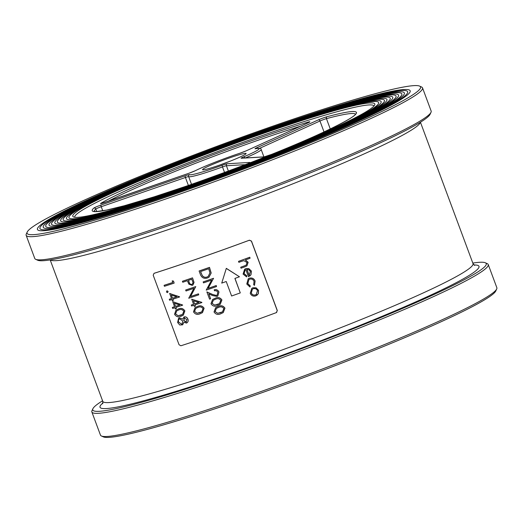 <?xml version="1.0" encoding="UTF-8"?>
<svg xmlns="http://www.w3.org/2000/svg" width="523" height="523" viewBox="0 0 523 523"><rect width="100%" height="100%" fill="white"/><g stroke="black" fill="none" stroke-linecap="round" stroke-linejoin="round"><path stroke-width="0.78" d="M229.996 157.743A23.234 1.7 159.6 0 1 246.104 153.625A23.234 1.7 159.6 0 1 224.936 163.176A23.234 1.7 159.6 0 1 202.663 169.779A23.234 1.7 159.6 0 1 229.996 157.743M373.919 106.051A159.561 11.669 -20.4 0 0 263.147 135.222A159.561 11.669 -20.4 0 0 74.822 217.28M262.991 133.515A161.11 11.781 159.6 0 1 374.703 104.94A161.11 11.781 159.6 0 1 227.91 171.178A161.11 11.781 159.6 0 1 73.508 216.953A161.11 11.781 159.6 0 1 262.991 133.515M183.625 187.43A165.19 12.081 -20.4 0 0 378.312 102.129A165.19 12.081 -20.4 0 0 219.595 148.813A165.19 12.081 -20.4 0 0 68.938 217.182A165.19 12.081 -20.4 0 0 183.625 187.43M182.972 187.875A167.87 12.277 159.6 0 1 66.781 219.085A167.87 12.277 159.6 0 1 264.631 132.397A167.87 12.277 159.6 0 1 381.182 102.162A167.87 12.277 159.6 0 1 182.972 187.875M182.115 188.45A171.387 12.532 -20.4 0 0 384.111 99.952A171.387 12.532 -20.4 0 0 219.431 148.388A171.387 12.532 -20.4 0 0 63.126 219.327A171.387 12.532 -20.4 0 0 182.115 188.45M181.468 188.895A174.067 12.729 159.6 0 1 60.988 221.262A174.067 12.729 159.6 0 1 266.142 131.378A174.067 12.729 159.6 0 1 386.994 100.017A174.067 12.729 159.6 0 1 181.468 188.895M180.612 189.476A177.578 12.983 -20.4 0 0 389.903 97.775A177.578 12.983 -20.4 0 0 219.274 147.963A177.578 12.983 -20.4 0 0 57.314 221.464A177.578 12.983 -20.4 0 0 180.612 189.476M179.958 189.921A180.265 13.18 159.6 0 1 55.19 223.439A180.265 13.18 159.6 0 1 267.645 130.351A180.265 13.18 159.6 0 1 392.806 97.879A180.265 13.18 159.6 0 1 179.958 189.921M179.101 190.503A183.776 13.441 -20.4 0 0 395.702 95.598A183.776 13.441 -20.4 0 0 219.117 147.538A183.776 13.441 -20.4 0 0 51.509 223.602A183.776 13.441 -20.4 0 0 179.101 190.503M178.448 190.941A186.463 13.637 159.6 0 1 49.397 225.616A186.463 13.637 159.6 0 1 269.155 129.325A186.463 13.637 159.6 0 1 398.611 95.742A186.463 13.637 159.6 0 1 178.448 190.941M177.598 191.523A189.973 13.892 -20.4 0 0 401.494 93.427A189.973 13.892 -20.4 0 0 218.96 147.113A189.973 13.892 -20.4 0 0 45.697 225.746A189.973 13.892 -20.4 0 0 177.598 191.523M176.944 191.967A192.654 14.088 159.6 0 1 43.599 227.786A192.654 14.088 159.6 0 1 270.666 128.305A192.654 14.088 159.6 0 1 404.423 93.597A192.654 14.088 159.6 0 1 176.944 191.967M176.088 192.549A196.171 14.343 -20.4 0 0 407.293 91.25A196.171 14.343 -20.4 0 0 218.804 146.688A196.171 14.343 -20.4 0 0 39.892 227.884A196.171 14.343 -20.4 0 0 176.088 192.549M175.434 192.994A198.851 14.539 159.6 0 1 37.806 229.963A198.851 14.539 159.6 0 1 272.169 127.279A198.851 14.539 159.6 0 1 410.235 91.46A198.851 14.539 159.6 0 1 175.434 192.994M274.856 125.455A209.906 15.35 -20.4 0 0 27.203 232.049A209.906 15.35 -20.4 0 0 229.152 174.525A209.906 15.35 -20.4 0 0 419.623 86.112A209.906 15.35 -20.4 0 0 274.856 125.455M419.623 86.112L421.603 87.014A211.455 15.461 159.6 0 1 422.532 87.877A211.455 15.461 159.6 0 1 172.91 196.524A211.455 15.461 159.6 0 1 26.15 235.291A211.455 15.461 159.6 0 1 26.287 234.029L27.203 232.049M26.15 235.291L34.766 258.46A211.455 15.461 -20.4 0 0 35.695 259.323A211.455 15.461 -20.4 0 0 181.527 219.693A211.455 15.461 -20.4 0 0 431.011 112.308A211.455 15.461 -20.4 0 0 431.148 111.046L422.532 87.877M431.011 112.308L430.096 114.289A209.906 15.35 159.6 0 1 182.442 220.883A209.906 15.35 159.6 0 1 37.676 260.225L35.695 259.323M276.353 312.591L277.327 310.584L251.478 241.077L249.432 240.188A197.511 14.441 159.6 0 1 199.995 257.931A197.511 14.441 159.6 0 1 154.043 273.313L153.206 275.229L179.056 344.735L180.893 345.768A197.511 14.441 -20.4 0 0 276.281 312.643L276.713 312.408M102.567 400.775A209.906 15.35 -20.4 0 0 92.904 408.711A209.906 15.35 -20.4 0 0 294.854 351.188A209.906 15.35 -20.4 0 0 485.324 262.775A209.906 15.35 -20.4 0 0 472.818 263.082M485.324 262.775L487.305 263.677A211.455 15.461 159.6 0 1 488.234 264.54A211.455 15.461 159.6 0 1 238.612 373.187A211.455 15.461 159.6 0 1 91.852 411.954A211.455 15.461 159.6 0 1 91.989 410.692L92.904 408.711M91.852 411.954L100.468 435.123A211.455 15.461 -20.4 0 0 101.397 435.986A211.455 15.461 -20.4 0 0 247.229 396.356A211.455 15.461 -20.4 0 0 496.713 288.971A211.455 15.461 -20.4 0 0 496.85 287.709L488.234 264.54M496.713 288.971L495.797 290.951A209.906 15.35 159.6 0 1 248.144 397.545A209.906 15.35 159.6 0 1 103.377 436.888L101.397 435.986M239.469 276.778L226.315 268.345L221.732 283.106A197.511 14.441 -20.4 0 0 226.224 281.518L231.611 295.998A197.511 14.441 -20.4 0 0 240.279 292.906L234.892 278.426A197.511 14.441 -20.4 0 0 239.469 276.778L226.237 268.391M240.279 292.906L234.977 278.393M175.983 310.113L178.395 308.988C180.997 307.759 183.148 308.38 184.867 310.865L183.305 315.199L181.01 316.284C178.382 317.468 176.231 316.794 174.551 314.264L175.983 310.113L178.317 309.041C180.925 307.812 183.076 308.433 184.789 310.91L183.227 315.251M172.923 299.156L173.296 300.418A197.511 14.441 159.6 0 1 172.302 300.738L171.845 299.509A197.511 14.441 159.6 0 1 169.615 300.235L169.334 299.228A197.511 14.441 -20.4 0 0 171.479 298.528M169.256 299.28A197.511 14.441 -20.4 0 0 171.492 298.555L169.687 293.449L179.605 296.966A197.511 14.441 159.6 0 1 172.838 299.189L173.296 300.418M172.198 280.851L173.512 281.093L174.166 283.113A197.511 14.441 159.6 0 1 164.431 286.297L164.072 285.342A197.511 14.441 -20.4 0 0 172.806 282.485L172.198 280.851L173.433 281.139M174.166 283.113L173.512 281.093M164.072 285.342L164.15 285.29A197.511 14.441 -20.4 0 0 172.799 282.466M195.02 304.876L195.393 306.132A197.511 14.441 159.6 0 1 194.366 306.478L193.909 305.249A197.511 14.441 159.6 0 1 191.608 306.02L191.326 305.014A197.511 14.441 -20.4 0 0 193.543 304.268M191.248 305.066A197.511 14.441 -20.4 0 0 193.556 304.294L191.745 299.189L201.904 302.542A197.511 14.441 159.6 0 1 194.935 304.902L195.393 306.132M182.409 281.289L182.481 281.243A197.511 14.441 -20.4 0 0 192.523 277.85L193.974 282.472L192.909 285.015L192.176 285.381L188.836 284.12L187.378 280.694A197.511 14.441 159.6 0 1 182.762 282.25L182.409 281.289A197.511 14.441 -20.4 0 0 192.444 277.903M192.909 285.015L194.053 282.42L192.523 277.85M212.573 299.496L215.136 298.273C217.928 296.933 220.183 297.489 221.915 299.934L220.183 304.386L217.751 305.569C214.933 306.857 212.671 306.249 210.978 303.758L212.573 299.496L215.058 298.326C217.856 296.986 220.111 297.541 221.837 299.986L220.111 304.438M203.159 281.93L203.238 281.884A197.511 14.441 -20.4 0 0 213.561 278.295L208.036 288.421A197.511 14.441 -20.4 0 0 216.182 285.584L216.535 286.545A197.511 14.441 159.6 0 1 206.206 290.128L211.612 280.08A197.511 14.441 159.6 0 1 203.512 282.891L203.159 281.93A197.511 14.441 -20.4 0 0 213.489 278.347M216.535 286.545L216.254 285.532A197.511 14.441 -20.4 0 1 208.115 288.369L213.561 278.295M251.785 288.35L252.897 287.768L256.12 287.8L258.552 290.278L258.336 293.723L255.819 295.881C253.243 296.58 251.386 295.73 250.236 293.338L251.785 288.35L252.818 287.813L256.048 287.853L258.473 290.33L258.257 293.776L256.891 295.325M245.137 270.09L244.078 273.568L246.817 275.824L246.601 276.896L243.077 274.091L244.64 269.24L245.705 268.685L248.706 268.613L251.328 271.11L250.916 274.823L248.464 276.68L245.875 269.711L245.104 270.116L244.006 273.621L246.745 275.876L246.601 276.896M244.64 269.24L245.784 268.632L248.778 268.561L251.4 271.058L250.994 274.771L249.752 276.013M276.281 312.643L277.249 310.636L251.4 241.129L249.353 240.24A197.511 14.441 159.6 0 1 153.965 273.366L154.043 273.313M238.508 261.376L238.58 261.33A197.511 14.441 -20.4 0 0 249.785 257.231L250.066 258.244A197.511 14.441 159.6 0 1 245.313 259.983L248.065 262.343L246.941 265.861L245.104 266.737A197.511 14.441 159.6 0 1 241.051 268.207L240.691 267.253A197.511 14.441 -20.4 0 0 244.424 265.893L246.196 265.122L247.019 262.533L243.921 260.663L241.731 261.291A197.511 14.441 159.6 0 1 238.861 262.337L238.508 261.376A197.511 14.441 -20.4 0 0 249.706 257.283M250.066 258.244L249.785 257.231M245.392 259.931L248.144 262.291L246.941 265.861M240.691 267.253L240.77 267.201A197.511 14.441 -20.4 0 0 244.503 265.841L246.274 265.069M248.935 279.57L247.824 283.629L250.269 285.95L249.955 286.996L246.771 284.022L248.222 278.785L249.223 278.269C251.942 277.589 253.884 278.53 255.041 281.093L254.492 285.342L253.681 284.728L254.028 281.381C253.171 279.426 251.713 278.7 249.661 279.19L248.909 279.589L247.745 283.682L250.19 286.003L249.955 286.996M248.222 278.785L249.294 278.216C252.014 277.53 253.949 278.471 255.113 281.041L254.492 285.342M199.093 270.999L199.171 270.953A197.511 14.441 -20.4 0 0 209.494 267.364L211.181 273.026L209.004 277.17L207.363 278.014C203.977 278.962 201.63 277.726 200.322 274.307L199.093 270.999A197.511 14.441 -20.4 0 0 209.422 267.416L211.102 273.078L208.932 277.223M210.612 298.783A197.511 14.441 159.6 0 1 209.56 299.149L206.866 291.906L212.737 294.514L216.581 295.482L217.084 295.227L217.823 292.435C217.15 290.984 216.045 290.442 214.508 290.801L214.227 289.794C216.398 289.232 217.98 289.99 218.987 292.063L217.81 296.005L217.019 296.41L212.508 295.541L208.769 293.828L210.612 298.783L208.886 293.88M218.987 292.063L217.81 296.005M215.62 307.694L218.183 306.471C220.974 305.131 223.236 305.687 224.962 308.132L223.236 312.584L220.798 313.767C217.98 315.055 215.724 314.447 214.031 311.956L215.62 307.694L218.104 306.524C220.902 305.184 223.164 305.739 224.883 308.184L223.158 312.636M185.658 290.036L185.737 289.984A197.511 14.441 -20.4 0 0 195.772 286.597L190.477 296.567A197.511 14.441 -20.4 0 0 198.394 293.887L198.747 294.841A197.511 14.441 159.6 0 1 188.711 298.234L193.883 288.336A197.511 14.441 159.6 0 1 186.018 290.991L185.658 290.036A197.511 14.441 -20.4 0 0 195.7 286.643M198.747 294.841L198.465 293.834A197.511 14.441 -20.4 0 1 190.555 296.515L195.772 286.597M195.001 307.648L197.491 306.478C200.191 305.19 202.401 305.778 204.114 308.243L202.473 312.636L200.106 313.774C197.374 315.003 195.171 314.369 193.49 311.858L195.001 307.648L197.413 306.53C200.119 305.242 202.329 305.831 204.042 308.295L202.394 312.689M166.968 290.808L168.099 291.435L167.628 292.586M175.976 307.361L176.349 308.616A197.511 14.441 159.6 0 1 175.349 308.936L174.891 307.707A197.511 14.441 159.6 0 1 172.662 308.433L172.381 307.426A197.511 14.441 -20.4 0 0 174.532 306.726M172.309 307.478A197.511 14.441 -20.4 0 0 174.538 306.753L172.734 301.647L182.651 305.164A197.511 14.441 159.6 0 1 175.891 307.387L176.349 308.616M184.279 316.873L183.717 317.173L184.279 316.873C185.959 316.624 187.182 317.389 187.953 319.167L187.881 319.22C188.43 321.037 187.953 322.325 186.463 323.083L183.854 322.24L182.645 324.835L179.729 324.992L177.617 322.508L178.559 318.285L179.337 317.879L182.782 319.108M187.953 319.167C188.502 320.991 188.032 322.279 186.534 323.031M183.919 322.299L182.645 324.835M248.87 269.783L246.889 269.456L249.092 275.366L250.36 271.515L248.87 269.783M249.164 275.314L246.98 269.45M251.203 292.978C252.073 294.802 253.492 295.449 255.459 294.926L256.27 294.501L257.493 290.69C256.584 288.879 255.146 288.238 253.171 288.774L252.38 289.186L251.282 292.926C252.145 294.75 253.563 295.397 255.531 294.874L255.459 294.926M255.531 294.874L256.205 294.541M252.419 289.16L251.282 292.926M208.71 268.744A197.511 14.441 159.6 0 1 200.499 271.594L202.349 275.771C203.63 277.249 205.186 277.674 207.003 277.053L208.213 276.451L209.919 272.869L208.71 268.744M202.349 275.771L200.584 271.568M202.427 275.726C203.709 277.197 205.258 277.628 207.082 277L207.003 277.053M207.082 277L208.147 276.49M214.155 289.847C216.319 289.284 217.901 290.043 218.908 292.109M206.866 291.906L212.658 294.567L216.581 295.482M217.398 304.608L219.399 303.66L220.784 300.392C219.385 298.561 217.594 298.188 215.417 299.28L213.312 300.235L212.044 303.425L214.659 305.105L219.346 303.693M213.351 300.209L212.044 303.425M212.122 303.379L214.659 305.105M214.731 305.053L217.476 304.556M220.451 312.806L222.445 311.858L223.831 308.59C222.432 306.759 220.647 306.386 218.464 307.478L216.359 308.433L215.09 311.63L217.705 313.303L222.393 311.891M216.398 308.407L215.09 311.63M215.169 311.577L217.705 313.303M217.784 313.251L220.523 312.754M188.483 280.295L189.156 282.172C189.548 283.773 190.464 284.505 191.895 284.375L191.817 284.427C192.994 283.688 193.222 282.603 192.49 281.158L191.764 279.21A197.511 14.441 159.6 0 1 188.404 280.348L189.078 282.224C189.476 283.826 190.385 284.558 191.817 284.427L192.209 284.218M191.673 299.241L201.832 302.353M198.943 302.471L193.399 300.771L194.576 303.948A197.511 14.441 -20.4 0 0 198.943 302.471M193.503 300.803L194.576 303.948M194.654 303.896A197.511 14.441 -20.4 0 0 198.903 302.464M199.753 312.813L201.695 311.898L203.016 308.681C201.63 306.831 199.884 306.432 197.772 307.485L195.726 308.393L194.523 311.545L197.086 313.257L201.649 311.93M195.772 308.367L194.523 311.545M194.595 311.499L197.086 313.257M197.164 313.205L199.832 312.761M168.099 291.435L167.55 292.638L166.412 292.011L166.889 290.86L168.027 291.488M169.609 293.501L179.533 296.77M176.715 296.842L171.302 295.05L172.485 298.228A197.511 14.441 -20.4 0 0 176.715 296.842M171.413 295.09L172.485 298.228M172.557 298.182A197.511 14.441 -20.4 0 0 176.676 296.829M172.655 301.699L182.579 304.968M179.768 305.04L174.355 303.248L175.532 306.426A197.511 14.441 -20.4 0 0 179.768 305.04M174.46 303.288L175.532 306.426M175.61 306.38A197.511 14.441 -20.4 0 0 179.729 305.027M180.657 315.33L182.54 314.454L183.795 311.277C182.409 309.413 180.703 308.988 178.676 309.995L176.696 310.865L175.558 313.977L178.068 315.722L182.494 314.486M176.735 310.839L175.558 313.977M175.63 313.924L178.068 315.722M178.14 315.67L180.736 315.277M179.337 317.879L182.71 319.161L184.201 316.925C185.881 316.677 187.11 317.441 187.881 319.22M178.559 318.285L179.265 317.932M187.097 322.743L186.463 323.083M179.592 318.893C178.369 319.546 178.049 320.645 178.611 322.194L181.664 324.195L182.089 323.979L182.743 320.919L179.592 318.893L179.154 319.115M184.541 317.886L183.73 320.566L186.136 322.116L186.855 319.501L184.24 318.043M184.619 317.834L183.808 320.514L186.43 321.965M179.664 318.84C178.448 319.494 178.121 320.592 178.689 322.142L178.611 322.194M178.689 322.142L181.664 324.195M229.499 161.437A20.136 1.471 -20.4 0 0 220.346 164.843M263.906 156.861L261.18 149.532A38.728 2.831 159.6 0 1 245.392 157.939M324.031 131.94L319.965 121.009L259.617 148.329M355.431 114.217A139.419 10.192 -20.4 0 0 326.43 118.649A4.648 0.34 -20.4 0 0 319.965 121.009A1.549 1.059 -114.4 0 0 318.402 119.852A6.198 0.451 159.6 0 1 327.025 116.707A140.968 10.31 159.6 0 1 271.502 154.422A6.198 0.451 159.6 0 1 263.814 156.939L241.299 158.253A6.198 0.451 159.6 0 1 243.692 156.841A37.179 2.72 -20.4 0 0 255.616 148.741A6.198 0.451 159.6 0 1 256.721 147.78L318.402 119.852M327.025 116.707A1.549 1.229 75 0 0 326.43 118.649L330.281 128.991M300.732 126.141A139.419 10.192 -20.4 0 0 108.039 201.348M195.099 170.812A1.549 1.262 63.7 0 1 195.367 170.681A6.198 0.451 159.6 0 1 189.032 173.218A1.549 0.438 -109.2 0 1 189.065 173.205L195.223 170.74C204.473 166.118 224.694 158.194 239.835 153.252A1.549 0.719 71.8 0 0 239.776 153.278A37.179 2.72 -20.4 0 0 195.367 170.681M189.032 173.218L104.842 202.46A6.198 0.451 159.6 0 1 100.919 203.27A140.968 10.31 159.6 0 1 307.694 122.238A6.198 0.451 159.6 0 1 308.139 122.794L246.457 150.716A6.198 0.451 159.6 0 1 239.776 153.278M185.037 186.606A140.968 10.31 159.6 0 1 93.826 208.089A6.198 0.451 159.6 0 1 101.07 205.023L185.266 175.78A6.198 0.451 159.6 0 1 189.555 174.63A37.179 2.72 -20.4 0 0 222.04 165.327A6.198 0.451 159.6 0 1 227.27 163.751L249.785 162.437A6.198 0.451 159.6 0 1 247.797 163.673M420.289 122.317A197.511 14.441 159.6 0 1 187.071 223.177A197.511 14.441 159.6 0 1 50.352 259.892M102.711 403.763L102.763 401.304A197.511 14.441 -20.4 0 0 239.848 365.087A197.511 14.441 -20.4 0 0 473.014 263.605L420.433 122.225M473.949 264.984A202.159 14.781 159.6 0 1 294.658 350.652A202.159 14.781 159.6 0 1 102.953 402.958M239.894 153.239A1.549 0.719 71.8 0 0 239.835 153.252L246.359 150.755A1.549 1.059 65.6 0 1 246.457 150.716M246.268 150.801A1.549 1.059 65.6 0 1 246.359 150.755L308.04 122.833A1.549 1.059 65.6 0 1 308.139 122.794M307.694 122.238A1.549 1.007 73.2 0 0 307.178 123.219M307.942 122.879A1.549 1.059 65.6 0 1 308.04 122.833L309.224 122.264M224.53 172.433L222.484 166.929A38.728 2.831 159.6 0 1 188.646 176.624A4.648 0.34 -20.4 0 0 185.423 177.487L101.233 206.722L102.75 210.808M189.555 174.63A1.549 1.543 -47.6 0 0 188.646 176.624L191.516 184.344M188.385 185.443L185.423 177.487A1.549 0.438 -109.2 0 1 185.266 175.78M245.241 164.647L226.407 165.752A4.648 0.34 -20.4 0 0 222.484 166.929L222.04 165.327M227.27 163.751A1.549 1.504 86.7 0 0 226.407 165.752L228.361 171.008M96.735 211.54L95.801 209.023A139.419 10.192 -20.4 0 0 94.16 211.39M101.07 205.023A1.549 0.438 -109.2 0 0 101.233 206.722A4.648 0.34 -20.4 0 0 95.801 209.023A1.549 1.517 48.4 0 0 93.826 208.089M257.95 148.329A1.549 1.059 -114.4 0 0 256.721 147.78M263.814 156.939A1.549 1.504 -93.3 0 1 264.265 156.841L271.463 154.435C320.089 135.28 355.856 116.975 355.522 114.053M241.299 158.253A1.549 1.504 -93.3 0 1 241.75 158.155L264.259 156.841M244.986 157.966A1.549 0.824 -113 0 0 243.692 156.841M102.763 401.304L50.182 259.918M473.014 263.605L474.655 265.436M101.305 203.539L189.065 173.205M249.36 162.934L247.667 163.725M186.332 186.155L154.396 196.759L124.284 205.742L106.457 210.109L96.186 211.56L93.983 211.318M255.852 148.669C259.375 147.97 261.154 148.257 261.18 149.532"/></g></svg>

